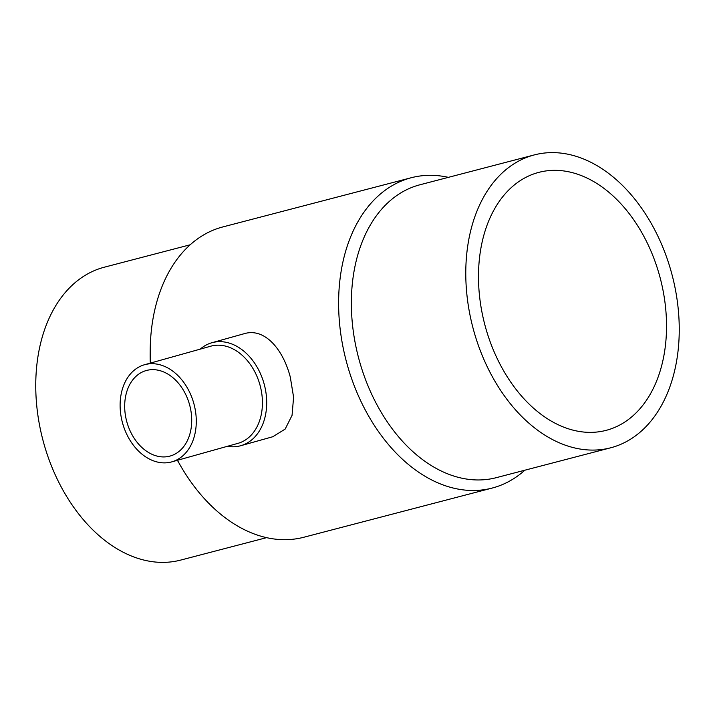 <?xml version="1.0" encoding="UTF-8"?>
<svg xmlns="http://www.w3.org/2000/svg" width="715" height="715" viewBox="0 0 715 715"><rect width="100%" height="100%" fill="white"/><g stroke="black" fill="none" stroke-linecap="round" stroke-linejoin="round"><path stroke-width="1.07" d="M150.293 363.122A151.339 103.014 -104.6 0 1 150.159 353.836L150.195 350.386A160.348 109.154 -104.6 0 1 222.776 226.95L411.188 177.749A160.348 109.154 -104.6 0 1 448.377 177.356M266.624 537.644L180.725 560.077A151.339 103.014 -104.6 0 1 43.275 441.423A151.339 103.014 -104.6 0 1 104.247 267.222L190.154 244.789M150.454 363.068A160.348 109.154 -104.6 0 1 150.195 350.386M524.846 470.211A160.348 109.154 -104.6 0 1 492.224 488.05A160.348 109.154 -104.6 0 1 346.587 362.326A160.348 109.154 -104.6 0 1 411.188 177.749M211.908 342.726L244.467 333.619C264.782 327.685 283.015 349.215 290.281 377.028L293.588 397.2L292.06 415.344L285.16 429.08L272.808 436.731L240.741 445.713A53.473 39.173 -105.6 0 0 264.228 384.321A53.473 39.173 -105.6 0 0 211.908 342.726A53.473 39.173 -105.6 0 0 200.218 349.143M610.753 447.778L496.335 477.656A151.339 103.014 -104.6 0 1 358.885 359.002A151.339 103.014 -104.6 0 1 419.857 184.801L534.275 154.923A151.339 103.014 -104.6 0 1 671.725 273.577A151.339 103.014 -104.6 0 1 610.753 447.778A151.339 103.014 -104.6 0 1 473.303 329.123A151.339 103.014 -104.6 0 1 534.275 154.923M171.797 461.863L237.934 443.354A50.443 36.957 -105.6 0 0 260.099 385.439A50.443 36.957 -105.6 0 0 210.737 346.194L144.6 364.713A50.443 36.957 -105.6 0 0 122.444 422.628A50.443 36.957 -105.6 0 0 171.797 461.863A50.443 36.957 -105.6 0 0 193.953 403.948A50.443 36.957 -105.6 0 0 144.6 364.713M537.787 172.646A133.312 90.742 -104.6 0 1 538.824 172.369A133.312 90.742 -104.6 0 1 660.106 277.652A133.312 90.742 -104.6 0 1 607.241 430.055A133.312 90.742 -104.6 0 1 606.195 430.341A133.312 90.742 -104.6 0 1 484.913 325.048A133.312 90.742 -104.6 0 1 537.787 172.646M126.734 421.501A44.393 32.515 74.4 0 1 146.235 370.54A44.393 32.515 74.4 0 1 189.663 405.074A44.393 32.515 74.4 0 1 170.17 456.036A44.393 32.515 74.4 0 1 126.734 421.501M227.415 446.303A53.473 39.173 -105.6 0 0 240.741 445.713M492.224 488.05L303.812 537.251A160.348 109.154 -104.6 0 1 180.144 465.072A160.348 109.154 -104.6 0 1 177.481 460.272M180.144 465.072L178.428 462.078A151.339 103.014 -104.6 0 1 177.418 460.29"/></g></svg>
